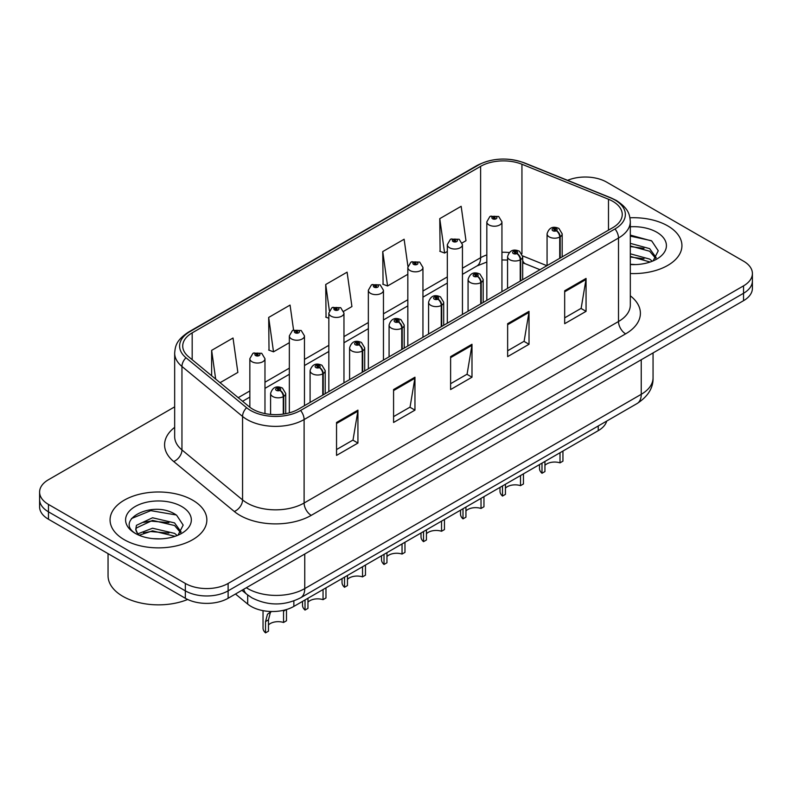 <?xml version="1.0" encoding="UTF-8"?>
<svg xmlns="http://www.w3.org/2000/svg" width="792" height="792" viewBox="0 0 792 792"><rect width="100%" height="100%" fill="white"/><g stroke="black" fill="none" stroke-linecap="round" stroke-linejoin="round"><path stroke-width="1.19" d="M539.976 269.706L525.076 263.677M606.721 421.067A30.245 17.464 180 0 1 598.237 430.67L293.852 606.405A30.245 17.464 180 0 1 247.688 604.078L235.481 594.01M667.755 225.898A48.391 27.938 0 0 0 629.957 217.79A48.391 27.938 0 0 1 667.755 225.898A48.391 27.938 0 0 1 681.932 245.649A48.391 27.938 0 0 0 667.755 225.898M192.684 500.178A48.391 27.938 0 0 0 139.936 494.119A48.391 27.938 0 0 0 110.068 519.938A48.391 27.938 0 0 0 124.245 539.689A48.391 27.938 0 0 0 176.982 545.747A48.391 27.938 0 0 0 206.851 519.938A48.391 27.938 0 0 0 192.684 500.178A48.391 27.938 0 0 0 139.936 494.119A48.391 27.938 0 0 0 110.068 519.938A48.391 27.938 0 0 0 124.245 539.689A48.391 27.938 0 0 0 176.982 545.747A48.391 27.938 0 0 0 206.851 519.938A48.391 27.938 0 0 0 192.684 500.178M612.79 201.326A32.264 18.622 180 0 1 622.245 214.493A32.264 18.622 180 0 1 612.79 227.66L298.406 409.177A32.264 18.622 180 0 1 249.163 406.692L188.565 356.727A32.264 18.622 180 0 1 182.724 346.035A32.264 18.622 180 0 1 192.179 332.868L480.625 166.34A32.264 18.622 180 0 1 521.938 164.251L608.484 199.238A32.264 18.622 180 0 1 612.79 201.326M615.008 200.049A35.392 20.434 0 0 0 610.286 197.752L523.74 162.766A35.392 20.434 0 0 0 478.408 165.063L189.971 331.591A35.392 20.434 0 0 0 186.001 357.756L246.599 407.722A35.392 20.434 0 0 0 300.613 410.454L615.008 228.938A35.392 20.434 0 0 0 615.008 200.049M174.666 406.86L48.461 479.724A30.245 17.464 0 0 0 39.6 492.07L39.6 506.89A30.245 17.464 0 0 0 48.461 519.235L185.338 598.267L185.338 590.852A30.245 17.464 0 0 0 228.116 590.852L743.539 293.278A30.245 17.464 0 0 0 752.4 280.922A30.245 17.464 0 0 1 743.539 293.278L228.116 590.852A30.245 17.464 0 0 1 185.338 590.852L48.461 511.83L185.338 590.852L185.338 583.447A30.245 17.464 0 0 0 228.116 583.447L743.539 285.863A30.245 17.464 0 0 0 752.4 273.517A30.245 17.464 0 0 0 743.539 261.172L606.662 182.14A30.245 17.464 0 0 0 567.587 180.328M39.6 499.485A30.245 17.464 0 0 0 48.461 511.83A30.245 17.464 0 0 1 39.6 499.485M336.541 422.473L336.541 455.4L357.935 443.055L357.935 410.127L336.541 422.473M336.541 449.559L353.014 440.045L357.845 411.216A8.069 4.653 -120 0 0 357.935 410.127M352.876 440.134L357.935 443.055M393.575 389.545L393.575 422.473L414.958 410.127L414.958 377.2L393.575 389.545M393.575 416.632L410.048 407.118L414.879 378.289A8.069 4.653 -120 0 0 414.958 377.2M409.9 407.207L414.958 410.127M564.676 290.763L564.676 323.69L586.06 311.345L586.06 278.418L564.676 290.763M564.676 317.849L581.15 308.335L585.971 279.507A8.069 4.653 -120 0 0 586.06 278.418M581.001 308.425L586.06 311.345M507.642 323.69L507.642 356.618L529.026 344.272L529.026 311.345L507.642 323.69M507.642 350.777L524.116 341.263L528.937 312.434A8.069 4.653 -120 0 0 529.026 311.345M523.967 341.352L529.026 344.272M450.608 356.618L450.608 389.545L471.992 377.2L471.992 344.272L450.608 356.618M450.608 383.704L467.082 374.19L471.913 345.362A8.069 4.653 -120 0 0 471.992 344.272M466.933 374.279L471.992 377.2M630.313 273.527A48.391 27.938 0 0 0 681.932 245.649A48.391 27.938 0 0 1 630.313 273.527M39.6 492.07A30.245 17.464 0 0 0 48.461 504.415L185.338 583.447M220.057 382.694L237.857 372.418L233.026 338.016L211.642 350.361L211.642 375.755M407.93 266.36L404.128 239.233L382.744 251.579L383.08 284.308M462.182 242.906L465.983 240.709L461.162 206.306L439.768 218.651L440.114 251.381M293.565 330.007L290.06 305.088L268.676 317.434L269.023 350.163M343.698 311.315L351.925 306.563L347.094 272.161L325.71 284.506L326.057 317.236M328.838 318.275L325.71 317.107M325.71 284.506L329.373 310.622M382.744 251.579L387.565 285.981L407.83 274.289M387.565 285.981L382.744 284.18M439.768 218.651L444.599 253.054L447.322 251.48M444.599 253.054L439.768 251.252M268.676 317.434L273.507 351.836L289.347 342.688M273.507 351.836L268.676 350.034M211.642 350.361L215.671 379.071M185.338 598.267A30.245 17.464 0 0 0 228.116 598.267L743.539 300.683A30.245 17.464 0 0 0 752.4 288.337L752.4 273.517M562.944 451.044L562.944 461.162L560.013 462.855L560.013 452.737M541.995 463.142L541.995 473.26A15.127 8.732 180 0 1 539.5 468.448L539.5 464.587M560.013 462.855A11.088 6.405 0 0 0 544.936 465.34M544.936 461.449L544.936 471.567L541.995 473.26M560.192 258.034L560.192 236.788A5.039 3.039 -122.2 0 0 556.479 230.71A2.524 1.455 0 0 0 556.4 228.69A2.524 1.455 0 0 0 552.836 228.69A2.524 1.455 0 0 0 552.836 230.749A2.524 1.455 0 0 0 556.321 230.799L555.301 230.155A1.01 0.584 180 0 1 554.232 229.185A1.01 0.584 180 0 1 555.36 230.116L556.479 230.71M556.321 230.799A5.039 2.782 62.1 0 1 559.726 237.055A7.564 4.366 180 0 1 549.272 236.927A7.564 4.366 180 0 1 547.064 233.838C548.995 227.631 552.945 225.839 558.924 228.442L562.181 233.838A7.564 4.366 180 0 1 560.192 236.788M559.726 258.301L559.726 237.055M501.94 291.664L501.94 221.859A7.564 4.366 180 0 1 497.277 225.898A7.564 4.366 180 0 1 489.03 224.948A7.564 4.366 180 0 1 486.823 221.859L489.832 216.612A5.039 3.039 57.8 0 1 492.525 216.76A2.524 1.455 0 0 0 492.594 218.77A2.524 1.455 0 0 0 496.158 218.77A2.524 1.455 0 0 0 496.158 216.711A2.524 1.455 0 0 0 492.673 216.671L493.703 217.315A1.01 0.584 180 0 1 494.762 218.285A1.01 0.584 180 0 1 493.634 217.355L492.525 216.76M493.703 218.176L493.703 217.315M492.673 216.671A5.039 2.782 -117.9 0 0 490.317 216.335A5.039 2.782 -117.9 0 0 490.1 216.473M493.634 218.137L493.634 217.355M523.453 473.844L523.453 483.962L520.522 485.654L520.522 475.547M502.504 485.942L502.504 496.059A15.127 8.732 180 0 1 500 491.248L500 487.387M520.522 485.654A11.088 6.405 0 0 0 505.435 488.139M505.435 484.249L505.435 494.366L502.504 496.059M520.7 280.833L520.7 259.588A5.039 3.039 -122.2 0 0 516.988 253.509A2.524 1.455 0 0 0 516.909 251.5A2.524 1.455 0 0 0 513.345 251.5A2.524 1.455 0 0 0 513.345 253.549A2.524 1.455 0 0 0 516.829 253.598L515.81 252.955A1.01 0.584 180 0 1 514.741 251.985A1.01 0.584 180 0 1 515.869 252.915L516.988 253.509M516.829 253.598A5.039 2.782 62.1 0 1 520.235 259.855A7.564 4.366 180 0 1 509.781 259.727A7.564 4.366 180 0 1 507.563 256.638C509.494 250.44 513.454 248.638 519.433 251.242L522.69 256.638A7.564 4.366 180 0 1 520.7 259.588M520.235 281.101L520.235 259.855M483.962 496.653L483.962 506.761L481.021 508.454L481.021 498.346M463.003 508.751L463.003 518.859A15.127 8.732 180 0 1 460.508 514.058L460.508 510.187M481.021 508.454A11.088 6.405 0 0 0 465.943 510.939M465.943 507.048L465.943 517.166L463.003 518.859M481.209 303.633L481.209 282.388A5.039 3.039 -122.2 0 0 477.487 276.309A2.524 1.455 0 0 0 477.418 274.299A2.524 1.455 0 0 0 473.854 274.299A2.524 1.455 0 0 0 473.854 276.358A2.524 1.455 0 0 0 477.338 276.398L476.309 275.755A1.01 0.584 180 0 1 475.25 274.784A1.01 0.584 180 0 1 476.378 275.715L477.487 276.309M477.338 276.398A5.039 2.782 62.1 0 1 480.744 282.665A7.564 4.366 180 0 1 470.29 282.526A7.564 4.366 180 0 1 468.072 279.447C470.002 273.24 473.953 271.438 479.932 274.052L483.189 279.447A7.564 4.366 180 0 1 481.209 282.388M480.744 303.9L480.744 282.665M444.46 519.453L444.46 529.571L441.53 531.264L441.53 521.146M423.512 531.551L423.512 541.659A15.127 8.732 180 0 1 421.017 536.857L421.017 532.986M441.53 531.264A11.088 6.405 0 0 0 426.442 533.739M426.442 529.858L426.442 539.966L423.512 541.659M441.708 326.443L441.708 305.197A5.039 3.039 -122.2 0 0 437.996 299.109A2.524 1.455 0 0 0 437.917 297.099A2.524 1.455 0 0 0 434.353 297.099A2.524 1.455 0 0 0 434.353 299.158A2.524 1.455 0 0 0 437.837 299.198L436.818 298.554A1.01 0.584 180 0 1 435.748 297.594A1.01 0.584 180 0 1 436.877 298.525L437.996 299.109M437.837 299.198A5.039 2.782 62.1 0 1 441.243 305.464A7.564 4.366 180 0 1 430.789 305.336A7.564 4.366 180 0 1 428.571 302.247C430.511 296.04 434.462 294.238 440.441 296.852L443.698 302.247A7.564 4.366 180 0 1 441.708 305.197M441.243 326.71L441.243 305.464M404.969 542.253L404.969 552.37L402.039 554.063L402.039 543.946M384.021 554.351L384.021 564.468A15.127 8.732 180 0 1 381.516 559.657L381.516 555.796M402.039 554.063A11.088 6.405 0 0 0 386.951 556.548M386.951 552.658L386.951 562.775L384.021 564.468M402.217 349.242L402.217 327.997A5.039 3.039 -122.2 0 0 398.505 321.918A2.524 1.455 0 0 0 398.425 319.899A2.524 1.455 0 0 0 394.862 319.899A2.524 1.455 0 0 0 394.862 321.958A2.524 1.455 0 0 0 398.346 322.007L397.327 321.364A1.01 0.584 180 0 1 396.257 320.394A1.01 0.584 180 0 1 397.386 321.324L398.505 321.918M398.346 322.007A5.039 2.782 62.1 0 1 401.752 328.264A7.564 4.366 180 0 1 391.298 328.135A7.564 4.366 180 0 1 389.08 325.047C391.01 318.839 394.97 317.048 400.94 319.651L404.207 325.047A7.564 4.366 180 0 1 402.217 327.997M401.752 349.51L401.752 328.264M462.449 314.464L462.449 244.659A7.564 4.366 180 0 1 457.776 248.698A7.564 4.366 180 0 1 449.539 247.748A7.564 4.366 180 0 1 447.322 244.659L450.341 239.412A5.039 3.039 57.8 0 1 453.024 239.56A2.524 1.455 0 0 0 453.103 241.58A2.524 1.455 0 0 0 456.667 241.58A2.524 1.455 0 0 0 456.667 239.521A2.524 1.455 0 0 0 453.182 239.471L454.202 240.115A1.01 0.584 180 0 1 455.271 241.085A1.01 0.584 180 0 1 454.143 240.154L453.024 239.56M454.202 240.976L454.202 240.115M453.182 239.471A5.039 2.782 -117.9 0 0 450.826 239.135A5.039 2.782 -117.9 0 0 450.608 239.273M454.143 240.936L454.143 240.154M422.948 337.263L422.948 267.468A7.564 4.366 180 0 1 418.285 271.498A7.564 4.366 180 0 1 410.048 270.547A7.564 4.366 180 0 1 407.83 267.468L410.85 262.221A5.039 3.039 57.8 0 1 413.533 262.37A2.524 1.455 0 0 0 413.612 264.38A2.524 1.455 0 0 0 417.176 264.38A2.524 1.455 0 0 0 417.176 262.32A2.524 1.455 0 0 0 413.691 262.281L414.711 262.924A1.01 0.584 180 0 1 415.78 263.885A1.01 0.584 180 0 1 414.652 262.954L413.533 262.37M414.711 263.776L414.711 262.924M413.691 262.281A5.039 2.782 -117.9 0 0 411.335 261.934A5.039 2.782 -117.9 0 0 411.107 262.083M414.652 263.746L414.652 262.954M383.457 360.073L383.457 290.268A7.564 4.366 180 0 1 378.794 294.297A7.564 4.366 180 0 1 370.547 293.357A7.564 4.366 180 0 1 368.339 290.268L371.349 285.021A5.039 3.039 57.8 0 1 374.042 285.17A2.524 1.455 0 0 0 374.111 287.179A2.524 1.455 0 0 0 377.675 287.179A2.524 1.455 0 0 0 377.675 285.12A2.524 1.455 0 0 0 374.19 285.08L375.22 285.724A1.01 0.584 180 0 1 376.279 286.684A1.01 0.584 180 0 1 375.18 286.565L375.151 285.754L374.042 285.17M375.22 286.585L375.22 285.724M374.19 285.08A5.039 2.782 -117.9 0 0 371.834 284.734A5.039 2.782 -117.9 0 0 371.616 284.882M375.18 286.565A1.01 0.584 180 0 1 375.151 285.754M630.313 264.261L635.719 264.587M630.313 253.806L649.658 259.093L652.321 261.231M630.313 256.42L650.133 262.033M630.313 243.352L649.658 248.638L656.202 257.677M630.313 245.965L649.658 251.252L655.687 258.36M630.313 264.538A32.878 18.978 0 0 0 656.786 259.073A32.878 18.978 0 0 0 656.786 232.234A32.878 18.978 0 0 0 630.313 226.769M653.103 260.905L658.251 250.797L651.737 240.976L630.313 235.095M630.313 236.115L651.291 240.679M630.313 246.569L644.015 248.361M630.313 257.024L644.015 258.816M108.049 553.638L108.049 575.754A50.411 29.106 0 0 0 122.819 596.327A50.411 29.106 0 0 0 187.664 599.475M152.955 538.649L160.637 538.877M137.877 533.828L152.559 528.224L174.577 533.372L177.24 535.511M139.234 535.234L152.559 530.838L175.062 536.323M138.115 534.847L135.759 529.323A22.79 13.157 0 0 0 139.432 535.412M135.759 529.323L136.442 525.334L152.559 517.77L174.577 522.918L181.12 531.967M135.808 529.64L136.442 527.947L152.559 520.384L174.577 525.532L180.606 532.64M178.022 535.194L183.17 525.076L176.656 515.265C153.589 498.683 112.603 520.532 136.274 533.927L136.382 533.996M181.705 506.514A32.878 18.978 0 0 0 135.214 506.514A32.878 18.978 0 0 0 135.214 533.353A32.878 18.978 0 0 0 181.705 533.353A32.878 18.978 0 0 0 181.705 506.514M131.462 518.562L150.767 510.642L176.21 514.968M143.52 522.403L150.767 521.096L168.934 522.651M143.52 532.858L150.767 531.551L168.934 533.105M365.468 565.052L365.468 575.17L362.538 576.863L362.538 566.755M344.52 577.15L344.52 587.268A15.127 8.732 180 0 1 342.025 582.457L342.025 578.596M362.538 576.863A11.088 6.405 0 0 0 347.46 579.348M347.46 575.457L347.46 585.575L344.52 587.268M362.726 372.042L362.726 350.797A5.039 3.039 -122.2 0 0 359.004 344.718A2.524 1.455 0 0 0 358.925 342.708A2.524 1.455 0 0 0 355.361 342.708A2.524 1.455 0 0 0 355.361 344.758A2.524 1.455 0 0 0 358.845 344.807L357.826 344.164A1.01 0.584 180 0 1 356.756 343.193A1.01 0.584 180 0 1 357.895 344.124L359.004 344.718M358.845 344.807A5.039 2.782 62.1 0 1 362.251 351.064A7.564 4.366 180 0 1 351.797 350.935A7.564 4.366 180 0 1 349.589 347.846C351.519 341.649 355.469 339.847 361.449 342.451L364.706 347.846A7.564 4.366 180 0 1 362.726 350.797M362.251 372.309L362.251 351.064M325.977 587.862L325.977 597.97L323.047 599.663L323.047 589.555M305.029 599.96L305.029 610.068A15.127 8.732 180 0 1 302.524 605.266L302.524 601.395M323.047 599.663A11.088 6.405 0 0 0 307.959 602.148M307.959 598.257L307.959 608.375L305.029 610.068M323.225 394.842L323.225 373.596A5.039 3.039 -122.2 0 0 319.513 367.518A2.524 1.455 0 0 0 319.433 365.508A2.524 1.455 0 0 0 315.869 365.508A2.524 1.455 0 0 0 315.869 367.567A2.524 1.455 0 0 0 319.354 367.607L318.334 366.963A1.01 0.584 180 0 1 317.265 365.993A1.01 0.584 180 0 1 318.394 366.924L319.513 367.518M319.354 367.607A5.039 2.782 62.1 0 1 322.76 373.873A7.564 4.366 180 0 1 312.305 373.735A7.564 4.366 180 0 1 310.088 370.656C312.018 364.449 315.978 362.647 321.958 365.26L325.215 370.656A7.564 4.366 180 0 1 323.225 373.596M322.76 395.109L322.76 373.873M263.033 610.652L263.033 628.066A15.127 8.732 180 0 0 265.528 632.867L265.528 621.581L267.458 614.255L271.171 611.503M286.486 609.533L286.486 620.779L283.546 622.472L283.546 611.177L286.308 609.583M271.389 611.513L270.32 612.612L268.468 619.889L268.468 631.174L265.528 632.867M283.546 622.472A11.088 6.405 0 0 0 268.468 624.947M283.734 414.028L283.734 396.406A5.039 3.039 -122.2 0 0 280.012 390.317A2.524 1.455 0 0 0 279.942 388.308A2.524 1.455 0 0 0 276.378 388.308A2.524 1.455 0 0 0 276.378 390.367A2.524 1.455 0 0 0 279.863 390.406L278.833 389.763A1.01 0.584 180 0 1 277.774 388.803A1.01 0.584 180 0 1 278.903 389.733L280.012 390.317M279.863 390.406A5.039 2.782 62.1 0 1 283.269 396.673A7.564 4.366 180 0 1 272.814 396.545A7.564 4.366 180 0 1 270.597 393.456C272.527 387.248 276.487 385.447 282.457 388.06L285.714 393.456A7.564 4.366 180 0 1 283.734 396.406M283.269 414.097L283.269 396.673M343.966 382.873L343.966 313.068A7.564 4.366 180 0 1 339.293 317.107A7.564 4.366 180 0 1 331.056 316.156A7.564 4.366 180 0 1 328.838 313.068L331.858 307.821A5.039 3.039 57.8 0 1 334.541 307.969A2.524 1.455 0 0 0 334.62 309.979A2.524 1.455 0 0 0 338.184 309.979A2.524 1.455 0 0 0 338.184 307.92A2.524 1.455 0 0 0 334.699 307.88L335.719 308.524A1.01 0.584 180 0 1 336.788 309.494A1.01 0.584 180 0 1 335.689 309.365L335.719 308.524M334.699 307.88A5.039 2.782 -117.9 0 0 332.343 307.543A5.039 2.782 -117.9 0 0 332.115 307.682M335.659 309.345L334.541 307.969M335.689 309.365A1.01 0.584 180 0 1 335.659 308.563M304.465 405.672L304.465 335.867A7.564 4.366 180 0 1 299.802 339.907A7.564 4.366 180 0 1 291.555 338.956A7.564 4.366 180 0 1 289.347 335.867L292.357 330.62A5.039 3.039 57.8 0 1 295.05 330.769A2.524 1.455 0 0 0 295.129 332.788A2.524 1.455 0 0 0 298.693 332.788A2.524 1.455 0 0 0 298.693 330.729A2.524 1.455 0 0 0 295.208 330.68L296.228 331.323A1.01 0.584 180 0 1 297.287 332.293A1.01 0.584 180 0 1 296.158 331.363L295.05 330.769M296.228 332.185L296.228 331.323M295.208 330.68A5.039 2.782 -117.9 0 0 292.842 330.343A5.039 2.782 -117.9 0 0 292.624 330.482M296.158 332.145L296.158 331.363M264.974 413.592L264.974 358.677A7.564 4.366 180 0 1 260.301 362.706A7.564 4.366 180 0 1 252.064 361.766A7.564 4.366 180 0 1 249.846 358.677L252.866 353.43A5.039 3.039 57.8 0 1 255.549 353.578A2.524 1.455 0 0 0 255.628 355.588A2.524 1.455 0 0 0 259.192 355.588A2.524 1.455 0 0 0 259.192 353.529A2.524 1.455 0 0 0 255.707 353.489L256.727 354.133A1.01 0.584 180 0 1 257.796 355.093A1.01 0.584 180 0 1 256.697 354.974L256.727 354.133M255.707 353.489A5.039 2.782 -117.9 0 0 253.351 353.143A5.039 2.782 -117.9 0 0 253.133 353.291M256.667 354.955L256.667 354.163L255.549 353.578M256.697 354.974A1.01 0.584 180 0 1 256.667 354.163M598.237 425.967L598.237 430.67M247.688 595L247.688 604.078M293.852 600.93L293.852 606.405M630.313 295.812A50.411 29.106 180 0 1 625.63 333.858L311.236 515.364A10.078 5.821 60 0 1 304.108 503.019L618.502 321.512A40.333 23.285 0 0 0 630.313 305.049L630.313 221.572A40.333 23.285 180 0 1 618.502 238.036A10.078 5.821 -120 0 0 615.008 228.938M311.236 515.364A50.411 29.106 180 0 1 239.946 515.364A50.411 29.106 180 0 1 234.293 511.483L173.695 461.518A50.411 29.106 180 0 1 174.666 427.363M247.074 503.019A40.333 23.285 0 0 0 304.108 503.019L304.108 419.552A40.333 23.285 180 0 1 242.56 416.443L181.952 366.468A40.333 23.285 180 0 1 174.666 353.123L174.666 436.59A40.333 23.285 0 0 0 181.952 449.945L242.56 499.91A40.333 23.285 0 0 0 247.074 503.019M630.313 221.572C629.67 214.612 628.947 208.811 616.414 200.495L611.107 197.921A10.078 4.722 112 0 0 610.286 197.752M611.107 197.921L524.561 162.934C507.86 157.024 492.01 157.885 477.012 165.508A10.078 5.821 60 0 1 478.408 165.063M189.971 331.591A10.078 5.821 -120 0 0 188.565 332.036C176.002 340.382 175.309 346.163 174.666 353.123M186.001 357.756A10.078 6.742 129.5 0 0 181.952 366.468L181.952 449.945A10.078 6.742 -50.5 0 1 173.695 461.518M524.561 162.934A10.078 4.722 112 0 0 523.74 162.766M246.599 407.722A10.078 6.742 129.5 0 0 242.56 416.443L242.56 499.91A10.078 6.742 -50.5 0 1 234.293 511.483M300.613 410.454A10.078 5.821 60 0 1 304.108 419.552L618.502 238.036L618.502 321.512A10.078 5.821 60 0 0 625.63 333.858M228.116 583.447L228.116 598.267M743.539 285.863L743.539 300.683M48.461 504.415L48.461 519.235M192.179 332.868L192.179 359.707M608.484 199.238L608.484 230.155M521.938 164.251L521.938 253.767M546.896 265.706L522.641 255.905M509.187 252.549A32.264 18.622 0 0 0 501.94 252.272M486.823 254.915A32.264 18.622 0 0 0 480.625 257.707L462.449 268.201M480.625 166.34L480.625 257.707A18.147 10.474 60 0 1 476.863 266.013L462.449 274.339M447.322 276.933L422.948 291.01M407.83 299.742L383.457 313.81M368.339 322.542L343.966 336.61M328.838 345.342L304.465 359.41M289.347 368.141L264.974 382.219M249.846 390.951L238.214 397.663M539.986 269.696L525.551 263.865A18.147 8.494 -68 0 1 522.69 260.518M450.608 357.657L471.913 345.362M507.642 324.73L528.937 312.434M564.676 291.803L585.971 279.507M393.575 390.585L414.879 378.289M336.541 423.512L357.845 411.216M246.322 587.743A40.333 23.285 0 0 0 247.718 588.595A40.333 23.285 0 0 0 304.752 588.595L641.243 394.317A40.333 23.285 0 0 0 653.053 377.853C653.351 387.862 648.014 396.426 637.065 403.554L300.574 597.821A20.166 11.642 60 0 0 304.752 588.595L304.752 554.014M641.243 359.746L641.243 394.317A20.166 11.642 60 0 1 637.065 403.554M243.689 589.268A20.166 13.484 129.5 0 0 246.886 594.366L241.936 590.278M265.528 621.581L268.468 619.889M477.012 165.508L188.565 332.036M525.551 263.865L522.69 262.825M507.563 260.053L501.94 259.944M486.823 262.033L476.863 266.013M447.322 283.071L422.948 297.148M407.83 305.88L383.457 319.948M368.339 328.68L343.966 342.748M328.838 351.48L304.465 365.548M289.347 374.279L264.974 388.357M249.846 397.089L242.59 401.277M300.574 597.821C284.348 605.979 268.122 605.979 251.896 597.821L246.886 594.366M653.053 377.853L653.053 352.925M547.064 265.617L547.064 233.838M562.181 256.885L562.181 233.838M501.94 221.859L498.683 216.464L490.317 216.335M486.823 300.396L486.823 221.859M507.563 288.417L507.563 256.638M522.69 279.685L522.69 256.638M468.072 311.216L468.072 279.447M483.189 302.485L483.189 279.447M428.571 334.026L428.571 302.247M443.698 325.294L443.698 302.247M389.08 356.826L389.08 325.047M404.207 348.094L404.207 325.047M462.449 244.659L459.192 239.273L450.826 239.135M447.322 323.195L447.322 244.659M422.948 267.468L419.691 262.073L411.335 261.934M407.83 345.995L407.83 267.468M383.457 290.268L380.2 284.873L371.834 284.734M368.339 368.805L368.339 290.268M349.589 379.625L349.589 347.846M364.706 370.894L364.706 347.846M310.088 402.425L310.088 370.656M325.215 393.693L325.215 370.656M270.597 414.404L270.597 393.456M285.714 413.691L285.714 393.456M343.966 313.068L340.708 307.672L332.343 307.543M328.838 391.604L328.838 313.068M304.465 335.867L301.207 330.482L292.842 330.343M289.347 412.85L289.347 335.867M264.974 358.677L261.716 353.281L253.351 353.143M249.846 407.237L249.846 358.677"/></g></svg>
